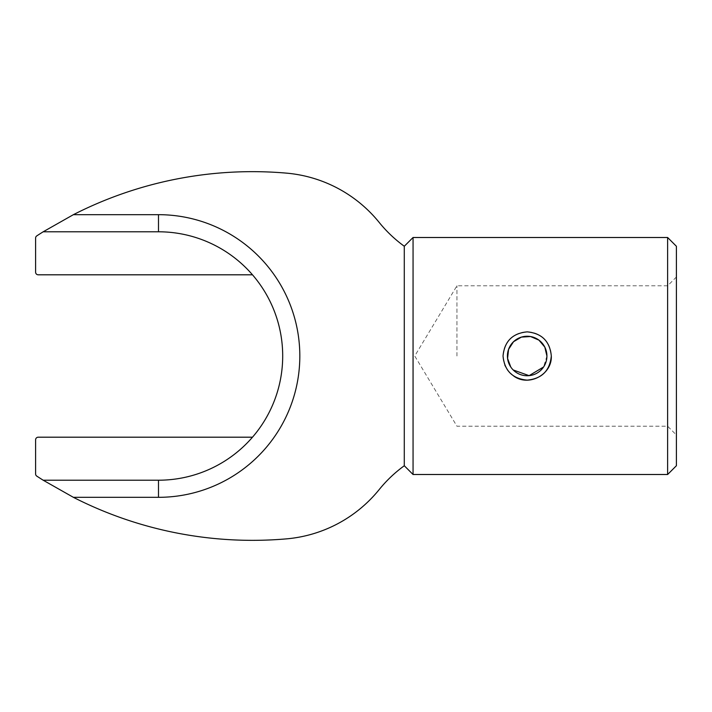 <?xml version="1.0" encoding="UTF-8"?>
<svg xmlns="http://www.w3.org/2000/svg" width="712" height="712" viewBox="0 0 712 712"><rect width="100%" height="100%" fill="white"/><g stroke="black" fill="none" stroke-linecap="round" stroke-linejoin="round"><path stroke-width="0.53" stroke-dasharray="3.56 2.67" d="M456.944 356L456.944 285.779L456.944 356M667.625 356L667.625 285.779L667.625 356M504.861 365.229L503.037 356C504.452 341.324 512.507 333.269 527.174 331.863C541.85 333.278 549.895 341.324 551.311 356A24.137 24.137 0 0 0 515.105 335.094A24.137 24.137 0 0 0 515.105 376.906A24.137 24.137 0 0 0 551.311 356M513.726 376.052L507.656 370.213M43.174 231.792L158.491 231.792A124.208 124.208 0 0 1 252.484 274.805L38.234 274.805A2.634 2.634 0 0 1 35.6 272.171L35.6 238.075A2.634 2.634 0 0 1 36.793 235.877A394.137 394.137 0 0 1 43.174 231.792L73.38 214.677A394.137 394.137 0 0 1 286.375 173.123A134.301 134.301 0 0 1 379.229 222.473A131.675 131.675 0 0 0 404.283 246.245L404.283 465.755A131.675 131.675 0 0 0 379.229 489.527A134.301 134.301 0 0 1 286.375 538.877A394.137 394.137 0 0 1 73.38 497.323L43.174 480.208A394.137 394.137 0 0 1 36.793 476.123A2.634 2.634 0 0 1 35.6 473.925L35.6 439.829A2.634 2.634 0 0 1 38.234 437.195L252.484 437.195A124.208 124.208 0 0 1 158.491 480.208L43.174 480.208M252.484 274.805A124.208 124.208 0 0 1 252.484 437.195M73.38 214.677L158.491 214.677A141.323 141.323 0 0 1 299.823 356A141.323 141.323 0 0 1 158.491 497.323L73.38 497.323M413.058 237.497L413.058 474.503M667.625 237.497L667.625 474.503M546.923 356L543.594 366.974M513.21 369.973L510.762 366.992M676.4 356L676.4 276.995L676.4 356M676.4 246.272L676.4 465.728M158.491 497.323L158.491 480.208M158.491 231.792L158.491 214.677M676.4 276.995L667.625 285.779L456.944 285.779L414.749 356L456.944 426.221L667.625 426.221L676.4 435.005"/><path stroke-width="1.07" d="M551.311 356C549.878 341.324 541.841 333.278 527.192 331.863C512.507 333.278 504.452 341.324 503.037 355.991C504.452 370.676 512.498 378.722 527.174 380.137C541.85 378.722 549.895 370.676 551.311 356C549.878 341.333 541.841 333.287 527.183 331.863C512.507 333.278 504.461 341.333 503.037 356C504.452 370.658 512.498 378.704 527.156 380.137C541.814 378.74 549.869 370.685 551.311 356C552.183 374.61 528.713 387.07 513.726 376.052M507.656 370.213L504.861 365.229M73.38 214.677L43.174 231.792L158.491 231.792L158.491 214.677L73.38 214.677A394.137 394.137 0 0 1 286.375 173.123A134.301 134.301 0 0 1 379.229 222.473A131.675 131.675 0 0 0 404.283 246.245L404.283 465.755A131.675 131.675 0 0 0 379.229 489.527A134.301 134.301 0 0 1 286.375 538.877A394.137 394.137 0 0 1 73.38 497.323L43.174 480.208A394.137 394.137 0 0 1 36.793 476.123A2.634 2.634 0 0 1 35.6 473.925L35.6 439.829A2.634 2.634 0 0 1 38.234 437.195L252.484 437.195A124.208 124.208 0 0 1 158.491 480.208L43.174 480.208M158.491 214.677A141.323 141.323 0 0 1 299.823 356A141.323 141.323 0 0 1 158.491 497.323L73.38 497.323M43.174 231.792A394.137 394.137 0 0 0 36.793 235.877A2.634 2.634 0 0 0 35.6 238.075L35.6 272.171A2.634 2.634 0 0 0 38.234 274.805L252.484 274.805A124.208 124.208 0 0 1 252.484 437.195M158.491 231.792A124.208 124.208 0 0 1 252.484 274.805M413.058 356L413.058 237.497L667.625 237.497L667.625 474.503L413.058 474.503L413.058 356M543.594 366.974L529.114 375.651L513.21 369.973M510.762 366.992L507.576 358.439L508.573 349.352L513.539 341.707L521.415 337.105L530.538 336.536L538.922 340.122L544.805 347.1L546.923 356A19.749 19.749 0 0 0 517.295 338.894A19.749 19.749 0 0 0 517.295 373.106A19.749 19.749 0 0 0 546.923 356M667.625 474.503L676.4 465.728L676.4 246.272L667.625 237.497M158.491 497.323L158.491 480.208M404.283 465.728L413.058 474.503M404.283 246.272L413.058 237.497"/></g></svg>
